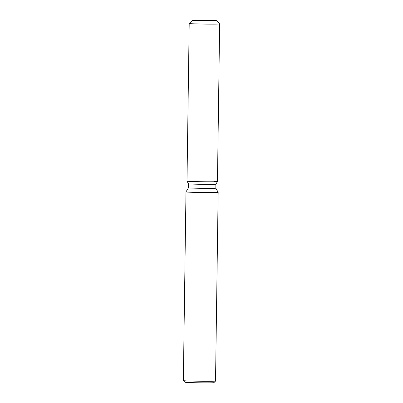 <?xml version="1.0" encoding="UTF-8"?>
<svg xmlns="http://www.w3.org/2000/svg" width="403" height="403" viewBox="0 0 403 403"><rect width="100%" height="100%" fill="white"/><g stroke="black" fill="none" stroke-linecap="round" stroke-linejoin="round"><path stroke-width="0.6" d="M207.908 20.251A12.009 0.292 0.8 0 0 192.463 20.316A12.009 0.292 0.8 0 0 201.037 20.719A12.009 0.292 0.8 0 0 216.482 20.654A12.009 0.292 0.8 0 0 207.908 20.251A12.009 0.292 0.8 0 0 192.468 20.311A12.009 0.292 0.8 0 0 192.463 20.316A12.009 0.292 0.8 0 0 201.037 20.719A12.009 0.292 0.8 0 0 216.482 20.654A12.009 0.292 0.8 0 0 216.476 20.649A12.009 0.292 0.8 0 0 207.908 20.251M188.428 187.808L185.984 191.904A16.095 0.393 0.8 0 0 185.984 191.909A16.095 0.393 0.8 0 0 197.47 192.448A16.095 0.393 0.8 0 0 218.164 192.362L215.837 188.191A13.707 0.332 0.8 0 1 198.211 188.266A13.707 0.332 0.8 0 1 188.428 187.808A13.707 0.332 0.8 0 0 188.428 187.808L188.483 183.803A13.707 0.332 0.8 0 0 188.483 183.808A13.707 0.332 0.8 0 0 198.266 184.262A13.707 0.332 0.8 0 0 215.892 184.191A13.707 0.332 0.8 0 0 215.892 184.186L215.837 188.191A13.707 0.332 0.8 0 0 215.837 188.186M192.468 20.311L189.203 23.48A15.228 0.373 0.8 0 0 189.198 23.49L186.997 181.143L188.483 183.808L186.997 181.149A15.228 0.373 0.8 0 0 186.997 181.149A15.228 0.373 0.8 0 0 197.868 181.652A15.228 0.373 0.8 0 0 217.449 181.577A15.228 0.373 0.8 0 0 214.235 181.295M185.984 191.909L183.345 380.613A16.095 0.393 0.8 0 0 183.35 380.623A16.095 0.393 0.8 0 0 194.835 381.147A16.095 0.393 0.8 0 0 215.524 381.072A16.095 0.393 0.8 0 0 215.529 381.062L213.897 382.654A14.483 0.353 0.8 0 1 195.274 382.724A14.483 0.353 0.8 0 1 184.937 382.251L183.35 380.623M218.164 192.362A16.095 0.393 0.8 0 0 218.164 192.352L215.529 381.062M186.997 181.149A15.228 0.373 0.8 0 0 197.868 181.652A15.228 0.373 0.8 0 0 217.449 181.577A15.228 0.373 0.8 0 0 217.454 181.572L215.892 184.191L217.449 181.577L219.655 23.918A15.228 0.373 0.8 0 0 219.65 23.908L216.476 20.649M189.198 23.49A15.228 0.373 0.8 0 0 200.069 23.999A15.228 0.373 0.8 0 0 219.655 23.918"/></g></svg>
